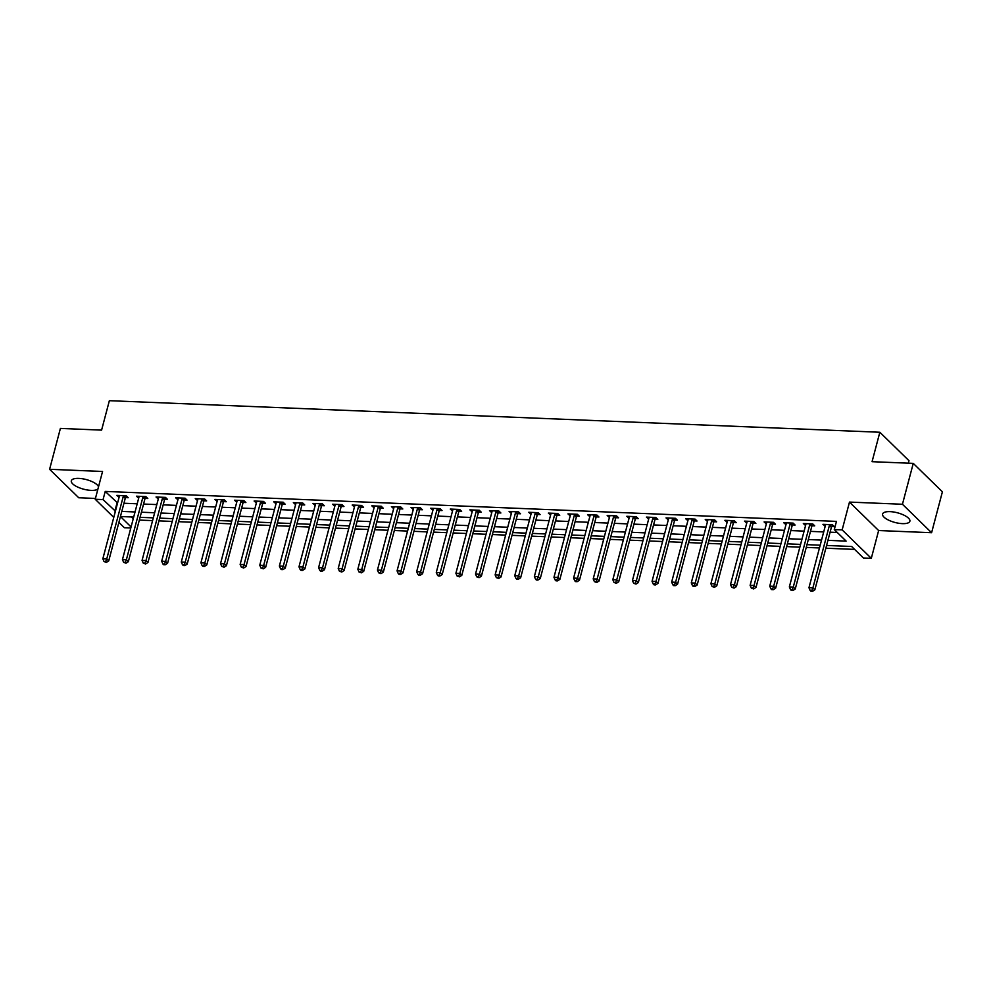 <?xml version="1.0" encoding="UTF-8"?>
<svg xmlns="http://www.w3.org/2000/svg" width="992" height="992" viewBox="0 0 992 992"><rect width="100%" height="100%" fill="white"/><g stroke="black" fill="none" stroke-linecap="round" stroke-linejoin="round"><path stroke-width="1.49" d="M98.518 486.762A14.099 4.985 -165.2 0 0 78.814 478.392A14.099 4.985 -165.2 0 0 71.325 480.785A14.099 4.985 -165.2 0 0 77.24 486.849A14.099 4.985 -165.2 0 0 91.115 490.383A14.099 4.985 -165.2 0 0 97.923 489.006M902.373 523.627A14.099 4.985 -165.2 0 0 909.875 521.234A14.099 4.985 -165.2 0 0 903.96 515.17A14.099 4.985 -165.2 0 0 890.084 511.636A14.099 4.985 -165.2 0 0 882.595 514.03A14.099 4.985 -165.2 0 0 888.51 520.106A14.099 4.985 -165.2 0 0 902.373 523.627M130.795 527.992L124.36 527.732L118.891 522.387M908.337 463.177L908.982 460.697L879.842 432.252L109.368 400.681L101.593 430.119L60.4 428.42L49.6 469.303L78.74 497.761L95.43 498.443M879.842 432.252L872.067 461.689L913.26 463.376L942.4 491.821L931.6 532.716L902.447 504.258L849.487 502.088L842.146 529.889L871.298 558.335L863.449 558.012L851.632 546.48L826.584 545.464M849.487 502.088L878.639 530.534L931.6 532.716M878.639 530.534L871.298 558.335M139.339 520.081L152.57 520.614M158.943 520.874L172.186 521.42M178.56 521.68L191.803 522.226M198.177 522.486L211.42 523.032M217.794 523.292L231.037 523.838M237.41 524.098L250.654 524.644M257.027 524.904L270.27 525.438M276.644 525.698L289.875 526.244M296.248 526.504L309.492 527.05M315.865 527.31L329.108 527.856M335.482 528.116L348.725 528.662M355.099 528.922L368.342 529.455M374.716 529.728L387.959 530.261M394.332 530.522L407.563 531.067M413.937 531.328L427.18 531.873M433.554 532.134L446.797 532.679M453.17 532.94L466.414 533.485M472.787 533.746L486.03 534.279M492.404 534.552L505.647 535.085M512.021 535.345L525.252 535.891M531.625 536.151L544.868 536.697M551.242 536.957L564.485 537.503M570.859 537.763L584.102 538.309M590.476 538.569L603.719 539.102M610.092 539.375L623.336 539.908M629.709 540.169L642.94 540.714M649.314 540.975L662.557 541.52M668.93 541.781L682.174 542.326M688.547 542.587L701.79 543.132M708.164 543.393L721.407 543.926M727.781 544.199L741.024 544.732M747.398 544.992L760.641 545.538M767.014 545.798L780.245 546.344M786.619 546.604L799.862 547.15M806.236 547.41L819.479 547.956M825.852 548.216L854.608 549.394M913.26 463.376L902.447 504.258M131.39 516.968L133.238 518.766M827.923 540.355L846.114 541.099L834.297 529.567L836.467 521.395L105.226 491.424L117.577 502.981M123.95 503.242L137.194 503.787M143.567 504.048L156.81 504.593M163.184 504.854L176.427 505.387M182.801 505.647L196.044 506.193M202.418 506.453L215.661 506.999M222.034 507.259L235.265 507.805M241.639 508.065L254.882 508.611M261.256 508.871L274.499 509.417M280.872 509.677L294.116 510.21M300.489 510.471L313.732 511.016M320.106 511.277L333.349 511.822M339.723 512.083L352.954 512.628M359.327 512.889L372.57 513.434M378.944 513.695L392.187 514.24M398.561 514.501L411.804 515.034M418.178 515.294L431.421 515.84M437.794 516.1L451.038 516.646M457.411 516.906L470.642 517.452M477.016 517.712L490.259 518.258M496.632 518.518L509.876 519.052M516.249 519.324L529.492 519.858M535.866 520.118L549.109 520.664M555.483 520.924L568.726 521.47M575.1 521.73L588.343 522.276M594.716 522.536L607.947 523.082M614.321 523.342L627.564 523.875M633.938 524.148L647.181 524.681M653.554 524.942L666.798 525.487M673.171 525.748L686.414 526.293M692.788 526.554L706.031 527.099M712.405 527.36L725.636 527.905M732.009 528.166L745.252 528.699M751.626 528.972L764.869 529.505M771.243 529.765L784.486 530.311M790.86 530.571L804.103 531.117M810.476 531.377L823.72 531.923M830.093 532.183L837.273 532.481M831.78 526.541L834.322 526.653L832.362 524.731L822.938 524.334L825.208 526.268M812.163 525.735L814.717 525.847L812.746 523.925L803.322 523.54L805.591 525.475M792.546 524.929L795.1 525.041L793.129 523.119L783.717 522.734L785.974 524.669M772.929 524.136L775.484 524.235L773.512 522.313L764.1 521.928L766.357 523.863M753.312 523.33L755.867 523.429L753.895 521.507L744.484 521.122L746.753 523.057M733.696 522.524L736.25 522.623L734.278 520.701L724.867 520.316L727.136 522.251M714.079 521.718L716.633 521.829L714.674 519.907L705.25 519.51L707.519 521.445M694.474 520.912L697.029 521.023L695.057 519.101L685.633 518.717L687.902 520.651M674.858 520.106L677.412 520.217L675.44 518.295L666.029 517.911L668.286 519.845M655.241 519.312L657.795 519.411L655.824 517.489L646.412 517.105L648.669 519.039M635.624 518.506L638.178 518.605L636.207 516.683L626.795 516.299L629.064 518.233M616.007 517.7L618.562 517.799L616.59 515.877L607.178 515.493L609.448 517.427M596.39 516.894L598.945 517.006L596.973 515.084L587.562 514.687L589.831 516.621M576.786 516.088L579.328 516.2L577.369 514.278L567.945 513.893L570.214 515.828M557.169 515.282L559.724 515.394L557.752 513.472L548.34 513.087L550.597 515.022M537.552 514.488L540.107 514.588L538.135 512.666L528.724 512.281L530.98 514.216M517.936 513.682L520.49 513.782L518.518 511.86L509.107 511.475L511.364 513.41M498.319 512.876L500.873 512.976L498.902 511.054L489.49 510.669L491.759 512.604M478.702 512.07L481.256 512.182L479.285 510.26L469.873 509.863L472.142 511.798M459.098 511.264L461.64 511.376L459.68 509.454L450.256 509.07L452.526 511.004M439.481 510.458L442.035 510.57L440.064 508.648L430.64 508.264L432.909 510.198M419.864 509.665L422.418 509.764L420.447 507.842L411.035 507.458L413.292 509.392M400.247 508.859L402.802 508.958L400.83 507.036L391.418 506.652L393.675 508.586M380.63 508.053L383.185 508.152L381.213 506.23L371.802 505.846L374.071 507.78M361.014 507.247L363.568 507.358L361.596 505.436L352.185 505.04L354.454 506.974M341.409 506.441L343.951 506.552L341.992 504.63L332.568 504.246L334.837 506.18M321.792 505.635L324.347 505.746L322.375 503.824L312.951 503.44L315.22 505.374M302.176 504.841L304.73 504.94L302.758 503.018L293.347 502.634L295.604 504.568M282.559 504.035L285.113 504.134L283.142 502.212L273.73 501.828L275.987 503.762M262.942 503.229L265.496 503.328L263.525 501.406L254.113 501.022L256.382 502.956M243.325 502.423L245.88 502.535L243.908 500.613L234.496 500.216L236.766 502.15M223.721 501.617L226.263 501.729L224.304 499.807L214.88 499.422L217.149 501.357M204.104 500.811L206.658 500.923L204.687 499.001L195.263 498.616L197.532 500.551M184.487 500.018L187.042 500.117L185.07 498.195L175.658 497.81L177.915 499.745M164.87 499.212L167.425 499.311L165.453 497.389L156.042 497.004L158.298 498.939M145.254 498.406L147.808 498.505L145.836 496.583L136.425 496.198L138.694 498.133M125.637 497.6L128.191 497.711L126.22 495.789L116.808 495.392L119.077 497.327M113.77 517.39L95.22 499.274L102.56 471.473L49.6 469.303M95.22 499.274L103.056 499.596L115.419 511.153M105.226 491.424L103.056 499.596M834.297 529.567L842.146 529.889M120.441 516.559L131.08 526.95M820.21 545.203L806.967 544.658M800.594 544.397L787.35 543.852M780.977 543.591L767.734 543.046M761.36 542.785L748.117 542.24M741.743 541.979L728.512 541.434M722.139 541.173L708.896 540.64M702.522 540.38L689.279 539.834M682.905 539.574L669.662 539.028M663.288 538.768L650.045 538.222M643.672 537.962L630.428 537.416M624.055 537.156L610.812 536.61M604.438 536.35L591.207 535.816M584.834 535.556L571.59 535.01M565.217 534.75L551.974 534.204M545.6 533.944L532.357 533.398M525.983 533.138L512.74 532.592M506.366 532.332L493.123 531.786M486.75 531.526L473.519 530.993M467.145 530.732L453.902 530.187M447.528 529.926L434.285 529.381M427.912 529.12L414.668 528.575M408.295 528.314L395.052 527.769M388.678 527.508L375.435 526.963M369.061 526.702L355.83 526.169M349.457 525.909L336.214 525.363M329.84 525.103L316.597 524.557M310.223 524.297L296.98 523.751M290.606 523.491L277.363 522.945M270.99 522.685L257.746 522.152M251.373 521.879L238.142 521.346M231.768 521.085L218.525 520.54M212.152 520.279L198.908 519.734M192.535 519.473L179.292 518.928M172.918 518.667L159.675 518.122M153.301 517.861L140.058 517.328M133.684 517.055L120.441 516.522M121.793 511.413L135.036 511.959M141.41 512.219L154.653 512.765M161.026 513.025L174.27 513.571M180.643 513.831L193.886 514.377M200.26 514.637L213.491 515.17M219.864 515.431L233.108 515.976M239.481 516.237L252.724 516.782M259.098 517.043L272.341 517.588M278.715 517.849L291.958 518.394M298.332 518.655L311.575 519.2M317.948 519.461L331.179 519.994M337.553 520.254L350.796 520.8M357.17 521.06L370.413 521.606M376.786 521.866L390.03 522.412M396.403 522.672L409.646 523.218M416.02 523.478L429.263 524.024M435.637 524.284L448.868 524.818M455.241 525.078L468.484 525.624M474.858 525.884L488.101 526.43M494.475 526.69L507.718 527.236M514.092 527.496L527.335 528.042M533.708 528.302L546.952 528.848M553.325 529.108L566.556 529.641M572.93 529.902L586.173 530.447M592.546 530.708L605.79 531.253M612.163 531.514L625.406 532.059M631.78 532.32L645.023 532.865M651.397 533.126L664.64 533.671M671.014 533.932L684.257 534.465M690.63 534.725L703.861 535.271M710.235 535.531L723.478 536.077M729.852 536.337L743.095 536.883M749.468 537.143L762.712 537.689M769.085 537.949L782.328 538.495M788.702 538.755L801.945 539.288M808.319 539.549L821.55 540.094M117.031 502.956L114.874 511.128M825.394 524.433L824.91 526.256M805.777 523.64L805.293 525.462M786.16 522.834L785.676 524.656M766.543 522.028L766.072 523.85M746.939 521.222L746.455 523.044M727.322 520.416L726.838 522.238M707.705 519.622L707.222 521.432M688.088 518.816L687.605 520.639M668.472 518.01L667.988 519.833M648.855 517.204L648.384 519.027M629.25 516.398L628.767 518.221M609.634 515.592L609.15 517.415M590.017 514.798L589.533 516.609M570.4 513.992L569.916 515.815M550.783 513.186L550.3 515.009M531.166 512.38L530.695 514.203M511.55 511.574L511.078 513.397M491.945 510.768L491.462 512.591M472.328 509.975L471.845 511.785M452.712 509.169L452.228 510.992M433.095 508.363L432.611 510.186M413.478 507.557L412.994 509.38M393.861 506.751L393.39 508.574M374.257 505.945L373.773 507.768M354.64 505.151L354.156 506.962M335.023 504.345L334.54 506.168M315.406 503.539L314.923 505.362M295.79 502.733L295.306 504.556M276.173 501.927L275.702 503.75M256.568 501.121L256.085 502.944M236.952 500.328L236.468 502.138M217.335 499.522L216.851 501.344M197.718 498.716L197.234 500.538M178.101 497.91L177.618 499.732M158.484 497.104L158.013 498.926M138.88 496.298L138.396 498.12M119.263 495.504L118.78 497.314M829.808 524.619L829.672 524.83A1.81 1.438 -45.7 0 0 829.399 525.425L812.894 587.896L808.964 587.735L825.468 525.264A1.81 1.438 -45.7 0 0 825.518 524.656L825.493 524.446M832.734 525.09L831.643 526.752A1.81 1.438 -45.7 0 0 831.37 527.347L814.854 589.818L812.894 587.896L811.741 590.55L810.179 590.488L810.96 591.257L812.535 591.319L811.741 590.55M812.535 591.319L814.854 589.818M808.964 587.735L810.179 590.488M810.191 523.813L810.055 524.024A1.81 1.438 -45.7 0 0 809.782 524.632L793.278 587.09L789.347 586.929L805.851 524.47A1.81 1.438 -45.7 0 0 805.901 523.85L805.876 523.64M813.118 524.284L812.026 525.946A1.81 1.438 -45.7 0 0 811.754 526.554L795.249 589.012L793.278 587.09L792.124 589.744L790.562 589.682L791.343 590.451L792.918 590.513L792.124 589.744M792.918 590.513L795.249 589.012M789.347 586.929L790.562 589.682M790.574 523.007L790.438 523.218A1.81 1.438 -45.7 0 0 790.165 523.826L773.661 586.297L769.742 586.136L786.247 523.664A1.81 1.438 -45.7 0 0 786.296 523.044L786.259 522.834M793.501 523.478L792.41 525.14A1.81 1.438 -45.7 0 0 792.137 525.748L775.632 588.219L773.661 586.297L772.508 588.95L770.945 588.876L771.726 589.645L773.301 589.719L772.508 588.95M773.301 589.719L775.632 588.219M769.742 586.136L770.945 588.876M770.958 522.214L770.821 522.412A1.81 1.438 -45.7 0 0 770.548 523.02L754.044 585.491L750.126 585.33L766.63 522.858A1.81 1.438 -45.7 0 0 766.68 522.238L766.655 522.028M773.884 522.685L772.793 524.334A1.81 1.438 -45.7 0 0 772.52 524.942L756.016 587.413L754.044 585.491L752.903 588.144L751.328 588.082L753.684 588.913L752.903 588.144M753.684 588.913L756.016 587.413M750.126 585.33L751.328 588.082M751.341 521.408L751.204 521.606A1.81 1.438 -45.7 0 0 750.932 522.214L734.427 584.685L730.509 584.524L747.013 522.052A1.81 1.438 -45.7 0 0 747.063 521.432L747.038 521.234M754.28 521.879L753.176 523.528A1.81 1.438 -45.7 0 0 752.903 524.136L736.399 586.607L734.427 584.685L733.286 587.338L731.712 587.276L734.068 588.107L733.286 587.338M734.068 588.107L736.399 586.607M730.509 584.524L731.712 587.276M731.736 520.602L731.6 520.8A1.81 1.438 -45.7 0 0 731.315 521.408L714.81 583.879L710.892 583.718L727.396 521.246A1.81 1.438 -45.7 0 0 727.446 520.639L727.421 520.428M734.663 521.073L733.559 522.722A1.81 1.438 -45.7 0 0 733.286 523.33L716.782 585.801L714.81 583.879L713.67 586.532L712.095 586.47L714.451 587.301L713.67 586.532M714.451 587.301L716.782 585.801M710.892 583.718L712.095 586.47M712.12 519.796L711.983 520.006A1.81 1.438 -45.7 0 0 711.71 520.602L695.206 583.073L691.275 582.912L707.78 520.44A1.81 1.438 -45.7 0 0 707.829 519.833L707.804 519.622M715.046 520.267L713.955 521.928A1.81 1.438 -45.7 0 0 713.67 522.524L697.165 584.995L695.206 583.073L694.053 585.726L692.478 585.664L693.272 586.433L694.846 586.495L694.053 585.726M694.846 586.495L697.165 584.995M691.275 582.912L692.478 585.664M692.503 518.99L692.366 519.2A1.81 1.438 -45.7 0 0 692.094 519.808L675.589 582.267L671.658 582.106L688.163 519.647A1.81 1.438 -45.7 0 0 688.212 519.027L688.188 518.816M695.429 519.461L694.338 521.122A1.81 1.438 -45.7 0 0 694.065 521.73L677.561 584.189L675.589 582.267L674.436 584.92L672.874 584.858L673.655 585.627L675.23 585.689L674.436 584.92M675.23 585.689L677.561 584.189M671.658 582.106L672.874 584.858M672.886 518.184L672.75 518.394A1.81 1.438 -45.7 0 0 672.477 519.002L655.972 581.473L652.054 581.312L668.558 518.841A1.81 1.438 -45.7 0 0 668.596 518.221L668.571 518.01M675.812 518.655L674.721 520.316A1.81 1.438 -45.7 0 0 674.448 520.924L657.944 583.395L655.972 581.473L654.819 584.127L653.257 584.052L654.038 584.821L655.613 584.896L654.819 584.127M655.613 584.896L657.944 583.395M652.054 581.312L653.257 584.052M653.269 517.39L653.133 517.588A1.81 1.438 -45.7 0 0 652.86 518.196L636.356 580.667L632.437 580.506L648.942 518.035A1.81 1.438 -45.7 0 0 648.991 517.415L648.966 517.204M656.196 517.861L655.104 519.51A1.81 1.438 -45.7 0 0 654.832 520.118L638.327 582.589L636.356 580.667L635.215 583.321L633.64 583.259L635.996 584.09L635.215 583.321M635.996 584.09L638.327 582.589M632.437 580.506L633.64 583.259M633.652 516.584L633.516 516.782A1.81 1.438 -45.7 0 0 633.243 517.39L616.739 579.861L612.82 579.7L629.325 517.229A1.81 1.438 -45.7 0 0 629.374 516.609L629.35 516.41M636.579 517.055L635.488 518.704A1.81 1.438 -45.7 0 0 635.215 519.312L618.71 581.783L616.739 579.861L615.598 582.515L614.023 582.453L616.379 583.284L615.598 582.515M616.379 583.284L618.71 581.783M612.82 579.7L614.023 582.453M614.036 515.778L613.912 515.976A1.81 1.438 -45.7 0 0 613.626 516.584L597.122 579.055L593.204 578.894L609.708 516.423A1.81 1.438 -45.7 0 0 609.758 515.815L609.733 515.604M616.974 516.249L615.871 517.898A1.81 1.438 -45.7 0 0 615.598 518.506L599.094 580.977L597.122 579.055L595.981 581.709L594.406 581.647L596.762 582.478L595.981 581.709M596.762 582.478L599.094 580.977M593.204 578.894L594.406 581.647M594.431 514.972L594.295 515.183A1.81 1.438 -45.7 0 0 594.022 515.778L577.518 578.249L573.587 578.088L590.091 515.617A1.81 1.438 -45.7 0 0 590.141 515.009L590.116 514.798M597.358 515.443L596.266 517.105A1.81 1.438 -45.7 0 0 595.981 517.7L579.477 580.171L577.518 578.249L576.364 580.903L574.79 580.841L575.583 581.61L577.158 581.672L576.364 580.903M577.158 581.672L579.477 580.171M573.587 578.088L574.79 580.841M574.814 514.166L574.678 514.377A1.81 1.438 -45.7 0 0 574.405 514.984L557.901 577.443L553.97 577.282L570.474 514.823A1.81 1.438 -45.7 0 0 570.524 514.203L570.499 513.992M577.741 514.637L576.65 516.299A1.81 1.438 -45.7 0 0 576.377 516.906L559.872 579.365L557.901 577.443L556.748 580.097L555.185 580.035L555.966 580.804L557.541 580.866L556.748 580.097M557.541 580.866L559.872 579.365M553.97 577.282L555.185 580.035M555.198 513.36L555.061 513.571A1.81 1.438 -45.7 0 0 554.788 514.178L538.284 576.65L534.366 576.488L550.87 514.017A1.81 1.438 -45.7 0 0 550.907 513.397L550.882 513.186M558.124 513.831L557.033 515.493A1.81 1.438 -45.7 0 0 556.76 516.1L540.256 578.572L538.284 576.65L537.131 579.303L535.568 579.229L536.35 579.998L537.924 580.072L537.131 579.303M537.924 580.072L540.256 578.572M534.366 576.488L535.568 579.229M535.581 512.566L535.444 512.765A1.81 1.438 -45.7 0 0 535.172 513.372L518.667 575.844L514.749 575.682L531.253 513.211A1.81 1.438 -45.7 0 0 531.303 512.591L531.278 512.38M538.507 513.038L537.416 514.687A1.81 1.438 -45.7 0 0 537.143 515.294L520.639 577.766L518.667 575.844L517.514 578.497L515.952 578.435L516.733 579.204L518.308 579.266L517.514 578.497M518.308 579.266L520.639 577.766M514.749 575.682L515.952 578.435M515.964 511.76L515.828 511.959A1.81 1.438 -45.7 0 0 515.555 512.566L499.05 575.038L495.132 574.876L511.636 512.405A1.81 1.438 -45.7 0 0 511.686 511.785L511.661 511.587M518.89 512.232L517.799 513.881A1.81 1.438 -45.7 0 0 517.526 514.488L501.022 576.96L499.05 575.038L497.91 577.691L496.335 577.629L498.691 578.46L497.91 577.691M498.691 578.46L501.022 576.96M495.132 574.876L496.335 577.629M496.347 510.954L496.223 511.153A1.81 1.438 -45.7 0 0 495.938 511.76L479.434 574.232L475.515 574.07L492.02 511.599A1.81 1.438 -45.7 0 0 492.069 510.992L492.044 510.781M499.286 511.426L498.182 513.075A1.81 1.438 -45.7 0 0 497.91 513.682L481.405 576.154L479.434 574.232L478.293 576.885L476.718 576.823L479.074 577.654L478.293 576.885M479.074 577.654L481.405 576.154M475.515 574.07L476.718 576.823M476.743 510.148L476.606 510.359A1.81 1.438 -45.7 0 0 476.334 510.954L459.829 573.426L455.898 573.264L472.403 510.793A1.81 1.438 -45.7 0 0 472.452 510.186L472.428 509.975M479.669 510.62L478.578 512.281A1.81 1.438 -45.7 0 0 478.293 512.876L461.788 575.348L459.829 573.426L458.676 576.079L457.101 576.017L459.457 576.848L458.676 576.079M459.457 576.848L461.788 575.348M455.898 573.264L457.101 576.017M457.126 509.342L456.99 509.553A1.81 1.438 -45.7 0 0 456.717 510.161L440.212 572.62L436.282 572.458L452.786 510A1.81 1.438 -45.7 0 0 452.836 509.38L452.811 509.169M460.052 509.814L458.961 511.475A1.81 1.438 -45.7 0 0 458.688 512.083L442.184 574.542L440.212 572.62L439.059 575.273L437.497 575.211L438.278 575.98L439.853 576.042L439.059 575.273M439.853 576.042L442.184 574.542M436.282 572.458L437.497 575.211M437.509 508.536L437.373 508.747A1.81 1.438 -45.7 0 0 437.1 509.355L420.596 571.826L416.665 571.665L433.182 509.194A1.81 1.438 -45.7 0 0 433.219 508.574L433.194 508.363M440.436 509.008L439.344 510.669A1.81 1.438 -45.7 0 0 439.072 511.277L422.567 573.748L420.596 571.826L419.442 574.48L417.88 574.405L418.661 575.174L420.236 575.248L419.442 574.48M420.236 575.248L422.567 573.748M416.665 571.665L417.88 574.405M417.892 507.743L417.756 507.941A1.81 1.438 -45.7 0 0 417.483 508.549L400.979 571.02L397.06 570.859L413.565 508.388A1.81 1.438 -45.7 0 0 413.614 507.768L413.59 507.557M420.819 508.214L419.728 509.863A1.81 1.438 -45.7 0 0 419.455 510.471L402.95 572.942L400.979 571.02L399.826 573.674L398.263 573.612L399.044 574.38L400.619 574.442L399.826 573.674M400.619 574.442L402.95 572.942M397.06 570.859L398.263 573.612M398.276 506.937L398.139 507.135A1.81 1.438 -45.7 0 0 397.866 507.743L381.362 570.214L377.444 570.053L393.948 507.582A1.81 1.438 -45.7 0 0 393.998 506.962L393.973 506.763M401.202 507.408L400.111 509.057A1.81 1.438 -45.7 0 0 399.838 509.665L383.334 572.136L381.362 570.214L380.221 572.868L378.646 572.806L381.002 573.636L380.221 572.868M381.002 573.636L383.334 572.136M377.444 570.053L378.646 572.806M378.659 506.131L378.535 506.329A1.81 1.438 -45.7 0 0 378.25 506.937L361.745 569.408L357.827 569.247L374.331 506.776A1.81 1.438 -45.7 0 0 374.381 506.168L374.356 505.957M381.598 506.602L380.494 508.251A1.81 1.438 -45.7 0 0 380.221 508.859L363.717 571.33L361.745 569.408L360.604 572.062L359.03 572L361.386 572.83L360.604 572.062M361.386 572.83L363.717 571.33M357.827 569.247L359.03 572M359.054 505.325L358.918 505.536A1.81 1.438 -45.7 0 0 358.645 506.131L342.128 568.602L338.21 568.441L354.714 505.97A1.81 1.438 -45.7 0 0 354.764 505.362L354.739 505.151M361.981 505.796L360.89 507.458A1.81 1.438 -45.7 0 0 360.604 508.053L344.1 570.524L342.128 568.602L340.988 571.256L339.413 571.194L341.769 572.024L340.988 571.256M341.769 572.024L344.1 570.524M338.21 568.441L339.413 571.194M339.438 504.519L339.301 504.73A1.81 1.438 -45.7 0 0 339.028 505.337L322.524 567.796L318.593 567.635L335.098 505.176A1.81 1.438 -45.7 0 0 335.147 504.556L335.122 504.345M342.364 504.99L341.273 506.652A1.81 1.438 -45.7 0 0 341 507.259L324.483 569.718L322.524 567.796L321.371 570.45L319.808 570.388L320.59 571.156L322.164 571.218L321.371 570.45M322.164 571.218L324.483 569.718M318.593 567.635L319.808 570.388M319.821 503.713L319.684 503.924A1.81 1.438 -45.7 0 0 319.412 504.531L302.907 567.002L298.976 566.841L315.481 504.37A1.81 1.438 -45.7 0 0 315.53 503.75L315.506 503.539M322.747 504.184L321.656 505.846A1.81 1.438 -45.7 0 0 321.383 506.453L304.879 568.924L302.907 567.002L301.754 569.656L300.192 569.582L300.973 570.35L302.548 570.425L301.754 569.656M302.548 570.425L304.879 568.924M298.976 566.841L300.192 569.582M300.204 502.919L300.068 503.118A1.81 1.438 -45.7 0 0 299.795 503.725L283.29 566.196L279.372 566.035L295.876 503.564A1.81 1.438 -45.7 0 0 295.926 502.944L295.889 502.733M303.13 503.39L302.039 505.04A1.81 1.438 -45.7 0 0 301.766 505.647L285.262 568.118L283.29 566.196L282.137 568.85L280.575 568.788L281.356 569.557L282.931 569.619L282.137 568.85M282.931 569.619L285.262 568.118M279.372 566.035L280.575 568.788M280.587 502.113L280.451 502.312A1.81 1.438 -45.7 0 0 280.178 502.919L263.674 565.39L259.755 565.229L276.26 502.758A1.81 1.438 -45.7 0 0 276.309 502.15L276.284 501.94M283.514 502.584L282.422 504.234A1.81 1.438 -45.7 0 0 282.15 504.841L265.645 567.312L263.674 565.39L262.533 568.044L260.958 567.982L263.314 568.813L262.533 568.044M263.314 568.813L265.645 567.312M259.755 565.229L260.958 567.982M260.97 501.307L260.834 501.506A1.81 1.438 -45.7 0 0 260.561 502.113L244.057 564.584L240.138 564.423L256.643 501.952A1.81 1.438 -45.7 0 0 256.692 501.344L256.668 501.134M263.909 501.778L262.806 503.428A1.81 1.438 -45.7 0 0 262.533 504.035L246.028 566.506L244.057 564.584L242.916 567.238L241.341 567.176L243.697 568.007L242.916 567.238M243.697 568.007L246.028 566.506M240.138 564.423L241.341 567.176M241.366 500.501L241.23 500.712A1.81 1.438 -45.7 0 0 240.957 501.307L224.44 563.778L220.522 563.617L237.026 501.146A1.81 1.438 -45.7 0 0 237.076 500.538L237.051 500.328M244.292 500.972L243.189 502.634A1.81 1.438 -45.7 0 0 242.916 503.229L226.412 565.7L224.44 563.778L223.299 566.432L221.724 566.37L224.08 567.201L223.299 566.432M224.08 567.201L226.412 565.7M220.522 563.617L221.724 566.37M221.749 499.695L221.613 499.906A1.81 1.438 -45.7 0 0 221.34 500.514L204.836 562.972L200.905 562.811L217.409 500.352A1.81 1.438 -45.7 0 0 217.459 499.732L217.434 499.522M224.676 500.166L223.584 501.828A1.81 1.438 -45.7 0 0 223.299 502.436L206.795 564.894L204.836 562.972L203.682 565.626L202.108 565.564L202.901 566.333L204.476 566.395L203.682 565.626M204.476 566.395L206.795 564.894M200.905 562.811L202.108 565.564M202.132 498.889L201.996 499.1A1.81 1.438 -45.7 0 0 201.723 499.708L185.219 562.179L181.288 562.018L197.792 499.546A1.81 1.438 -45.7 0 0 197.842 498.926L197.817 498.716M205.059 499.36L203.968 501.022A1.81 1.438 -45.7 0 0 203.695 501.63L187.19 564.101L185.219 562.179L184.066 564.832L182.503 564.758L183.284 565.527L184.859 565.601L184.066 564.832M184.859 565.601L187.19 564.101M181.288 562.018L182.503 564.758M182.516 498.096L182.379 498.294A1.81 1.438 -45.7 0 0 182.106 498.902L165.602 561.373L161.684 561.212L178.188 498.74A1.81 1.438 -45.7 0 0 178.225 498.12L178.2 497.91M185.442 498.567L184.351 500.216A1.81 1.438 -45.7 0 0 184.078 500.824L167.574 563.295L165.602 561.373L164.449 564.026L162.886 563.964L163.668 564.733L165.242 564.795L164.449 564.026M165.242 564.795L167.574 563.295M161.684 561.212L162.886 563.964M162.899 497.29L162.762 497.488A1.81 1.438 -45.7 0 0 162.49 498.096L145.985 560.567L142.067 560.406L158.571 497.934A1.81 1.438 -45.7 0 0 158.621 497.327L158.596 497.116M165.825 497.761L164.734 499.41A1.81 1.438 -45.7 0 0 164.461 500.018L147.957 562.489L145.985 560.567L144.844 563.22L143.27 563.158L145.626 563.989L144.844 563.22M145.626 563.989L147.957 562.489M142.067 560.406L143.27 563.158M143.282 496.484L143.146 496.682A1.81 1.438 -45.7 0 0 142.873 497.29L126.368 559.761L122.45 559.6L138.954 497.128A1.81 1.438 -45.7 0 0 139.004 496.521L138.979 496.31M146.208 496.955L145.117 498.604A1.81 1.438 -45.7 0 0 144.844 499.212L128.34 561.683L126.368 559.761L125.228 562.414L123.653 562.352L126.009 563.183L125.228 562.414M126.009 563.183L128.34 561.683M122.45 559.6L123.653 562.352M123.665 495.678L123.541 495.888A1.81 1.438 -45.7 0 0 123.256 496.484L106.752 558.955L102.833 558.794L119.338 496.322A1.81 1.438 -45.7 0 0 119.387 495.715L119.362 495.504M126.604 496.149L125.5 497.81A1.81 1.438 -45.7 0 0 125.228 498.406L108.723 560.877L106.752 558.955L105.611 561.608L104.036 561.546L106.392 562.377L105.611 561.608M106.392 562.377L108.723 560.877M102.833 558.794L104.036 561.546M829.672 524.83L831.643 526.752M829.399 525.425L831.37 527.347M810.055 524.024L812.026 525.946M809.782 524.632L811.754 526.554M790.438 523.218L792.41 525.14M790.165 523.826L792.137 525.748M770.821 522.412L772.793 524.334M770.548 523.02L772.52 524.942M751.204 521.606L753.176 523.528M750.932 522.214L752.903 524.136M731.6 520.8L733.559 522.722M731.315 521.408L733.286 523.33M711.983 520.006L713.955 521.928M711.71 520.602L713.67 522.524M692.366 519.2L694.338 521.122M692.094 519.808L694.065 521.73M672.75 518.394L674.721 520.316M672.477 519.002L674.448 520.924M653.133 517.588L655.104 519.51M652.86 518.196L654.832 520.118M633.516 516.782L635.488 518.704M633.243 517.39L635.215 519.312M613.912 515.976L615.871 517.898M613.626 516.584L615.598 518.506M594.295 515.183L596.266 517.105M594.022 515.778L595.981 517.7M574.678 514.377L576.65 516.299M574.405 514.984L576.377 516.906M555.061 513.571L557.033 515.493M554.788 514.178L556.76 516.1M535.444 512.765L537.416 514.687M535.172 513.372L537.143 515.294M515.828 511.959L517.799 513.881M515.555 512.566L517.526 514.488M496.223 511.153L498.182 513.075M495.938 511.76L497.91 513.682M476.606 510.359L478.578 512.281M476.334 510.954L478.293 512.876M456.99 509.553L458.961 511.475M456.717 510.161L458.688 512.083M437.373 508.747L439.344 510.669M437.1 509.355L439.072 511.277M417.756 507.941L419.728 509.863M417.483 508.549L419.455 510.471M398.139 507.135L400.111 509.057M397.866 507.743L399.838 509.665M378.535 506.329L380.494 508.251M378.25 506.937L380.221 508.859M358.918 505.536L360.89 507.458M358.645 506.131L360.604 508.053M339.301 504.73L341.273 506.652M339.028 505.337L341 507.259M319.684 503.924L321.656 505.846M319.412 504.531L321.383 506.453M300.068 503.118L302.039 505.04M299.795 503.725L301.766 505.647M280.451 502.312L282.422 504.234M280.178 502.919L282.15 504.841M260.834 501.506L262.806 503.428M260.561 502.113L262.533 504.035M241.23 500.712L243.189 502.634M240.957 501.307L242.916 503.229M221.613 499.906L223.584 501.828M221.34 500.514L223.299 502.436M201.996 499.1L203.968 501.022M201.723 499.708L203.695 501.63M182.379 498.294L184.351 500.216M182.106 498.902L184.078 500.824M162.762 497.488L164.734 499.41M162.49 498.096L164.461 500.018M143.146 496.682L145.117 498.604M142.873 497.29L144.844 499.212M123.541 495.888L125.5 497.81M123.256 496.484L125.228 498.406"/></g></svg>

